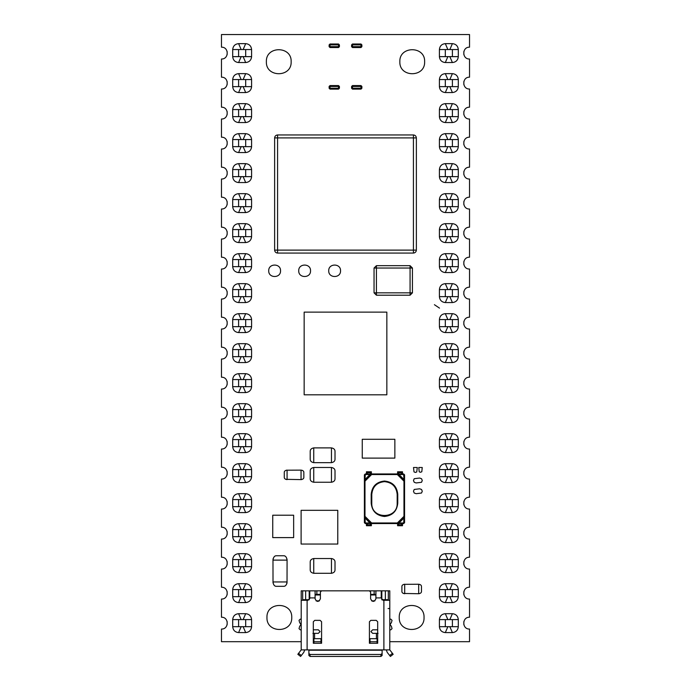 <?xml version="1.0" encoding="UTF-8"?>
<svg xmlns="http://www.w3.org/2000/svg" width="691" height="691" viewBox="0 0 691 691"><rect width="100%" height="100%" fill="white"/><g stroke="black" fill="none" stroke-linecap="round" stroke-linejoin="round"><path stroke-width="1.04" d="M422.244 467.505L418.781 467.505L419.212 471.815L420.482 472.29L421.804 471.763L422.244 467.505L418.781 467.505L419.212 471.815L420.482 472.29L421.804 471.763L422.244 467.505M417.278 467.505L413.503 467.505L414.004 471.893L415.334 472.437L416.759 471.97L417.278 467.505L413.503 467.505L414.004 471.893L415.334 472.437L416.759 471.97L417.278 467.505M421.545 482.283L422.27 480.495L421.545 478.716L419.601 478.042L414.211 478.716L413.477 480.495L414.211 482.283L416.146 482.949L421.545 482.283L422.27 480.495L421.545 478.716L419.601 478.042L414.211 478.716L413.477 480.495L414.211 482.283L416.146 482.949L421.545 482.283M421.545 493.02L422.27 491.241L421.545 489.461L419.601 488.787L414.211 489.461L413.477 491.241L414.211 493.02L416.146 493.694L421.545 493.02L422.27 491.241L421.545 489.461L419.601 488.787L414.211 489.461L413.477 491.241L414.211 493.02L416.146 493.694L421.545 493.02M291.161 61.715C291.844 45.727 265.681 45.727 266.363 61.715C265.681 77.712 291.844 77.712 291.161 61.715M424.637 61.715C425.319 77.712 399.156 77.712 399.839 61.715C399.156 45.727 425.319 45.727 424.637 61.715M291.757 617.469C292.44 601.481 266.268 601.481 266.951 617.469C266.268 633.466 292.44 633.466 291.757 617.469M424.049 617.469C424.732 633.466 398.56 633.466 399.243 617.469C398.56 601.481 424.732 601.481 424.049 617.469M268.721 270.786C268.402 263.176 280.857 263.176 280.537 270.786C280.857 278.404 268.402 278.404 268.721 270.786M298.728 270.786C298.4 263.176 310.864 263.176 310.535 270.786C310.864 278.404 298.4 278.404 298.728 270.786M328.726 270.786C328.406 263.176 340.862 263.176 340.542 270.786C340.862 278.404 328.406 278.404 328.726 270.786M389.793 641.689L469.526 641.689L469.526 629.043C461.908 629.371 461.908 616.908 469.526 617.236L469.526 599.045C461.908 599.365 461.908 586.909 469.526 587.229L469.526 569.038C461.908 569.367 461.908 556.903 469.526 557.231L469.526 539.04C461.908 539.36 461.908 526.905 469.526 527.224L469.526 509.034C461.908 509.362 461.908 496.898 469.526 497.226L469.526 479.036C461.908 479.355 461.908 466.9 469.526 467.22L469.526 449.029C461.908 449.357 461.908 436.893 469.526 437.222L469.526 419.031C461.908 419.351 461.908 406.895 469.526 407.215L469.526 389.024C461.908 389.353 461.908 376.889 469.526 377.217L469.526 359.026C461.908 359.346 461.908 346.891 469.526 347.21L469.526 329.02C461.908 329.348 461.908 316.884 469.526 317.212L469.526 299.022C461.908 299.341 461.908 286.886 469.526 287.206L469.526 269.015C461.908 269.343 461.908 256.879 469.526 257.207L469.526 239.017C461.908 239.336 461.908 226.881 469.526 227.201L469.526 209.01C461.908 209.338 461.908 196.875 469.526 197.203L469.526 179.012C461.908 179.332 461.908 166.876 469.526 167.196L469.526 149.006C461.908 149.334 461.908 136.87 469.526 137.198L469.526 119.007C461.908 119.327 461.908 106.872 469.526 107.191L469.526 89.001C461.908 89.329 461.908 76.865 469.526 77.193L469.526 59.003C461.908 59.322 461.908 46.867 469.526 47.187L469.526 34.55L221.474 34.55L221.474 47.187C229.092 46.867 229.092 59.322 221.474 59.003L221.474 77.193C229.092 76.865 229.092 89.329 221.474 89.001L221.474 107.191C229.092 106.872 229.092 119.327 221.474 119.007L221.474 137.198C229.092 136.87 229.092 149.334 221.474 149.006L221.474 167.196C229.092 166.876 229.092 179.332 221.474 179.012L221.474 197.203C229.092 196.875 229.092 209.338 221.474 209.01L221.474 227.201C229.092 226.881 229.092 239.336 221.474 239.017L221.474 257.207C229.092 256.879 229.092 269.343 221.474 269.015L221.474 287.206C229.092 286.886 229.092 299.341 221.474 299.022L221.474 317.212C229.092 316.884 229.092 329.348 221.474 329.02L221.474 347.21C229.092 346.891 229.092 359.346 221.474 359.026L221.474 377.217C229.092 376.889 229.092 389.353 221.474 389.024L221.474 407.215C229.092 406.895 229.092 419.351 221.474 419.031L221.474 437.222C229.092 436.893 229.092 449.357 221.474 449.029L221.474 467.22C229.092 466.9 229.092 479.355 221.474 479.036L221.474 497.226C229.092 496.898 229.092 509.362 221.474 509.034L221.474 527.224C229.092 526.905 229.092 539.36 221.474 539.04L221.474 557.231C229.092 556.903 229.092 569.367 221.474 569.038L221.474 587.229C229.092 586.909 229.092 599.365 221.474 599.045L221.474 617.236C229.092 616.908 229.092 629.371 221.474 629.043L221.474 641.689L301.207 641.689M410.074 265.672L376.414 265.672L376.414 268.039L374.047 268.039L374.047 292.837L376.414 292.837L376.414 295.204L410.074 295.204L410.074 292.837L412.441 292.837L412.441 268.039L376.414 268.039L376.414 292.837L410.074 292.837L410.074 265.672L412.441 268.039M374.047 268.039L376.414 265.672M376.414 295.204L374.047 292.837M412.441 292.837L410.074 295.204M403.354 593.448L418.677 593.733C420.577 593.422 421.51 592.671 421.467 591.453L421.467 586.521C421.51 585.303 420.577 584.543 418.677 584.24L403.976 584.318M420.024 584.517L418.677 584.24L418.677 593.733L419.402 593.655M401.903 586.521L401.903 591.453C401.868 592.671 402.793 593.422 404.701 593.733L404.701 584.24C402.793 584.543 401.868 585.303 401.903 586.521M293.649 515.21L272.738 515.21L272.738 537.607L293.649 537.607L293.649 515.21M337.778 510.329L301.112 510.329L301.112 544.042L337.778 544.042L337.778 510.329M287.033 582.651L287.076 560.125C286.627 557.145 285.495 555.694 283.69 555.754L276.357 555.754C274.56 555.694 273.429 557.145 272.98 560.125L273.014 582.617M273.023 559.425L272.98 560.125L287.076 560.125L287.033 559.46M286.998 559.2L286.281 557.317M284.796 555.996L284.234 555.814M284.234 586.262L284.77 586.098M286.687 583.99L286.843 583.558M286.903 583.342L287.007 582.807M273.049 582.876L273.766 584.767M275.251 586.08L275.813 586.262M275.813 555.814L275.286 555.979M273.368 558.086L273.213 558.518M273.152 558.734L273.04 559.278M276.357 586.322L283.69 586.322C285.495 586.383 286.627 584.932 287.076 581.952L272.98 581.952C273.429 584.932 274.56 586.383 276.357 586.322M335.014 569.747L335.014 562.068C335.066 560.185 333.883 559.002 331.464 558.527L313.749 558.527C311.339 559.002 310.155 560.185 310.207 562.068L310.207 569.747C310.155 571.638 311.339 572.822 313.749 573.297L331.464 573.297C333.883 572.822 335.066 571.638 335.014 569.747M285.728 479.329L301.051 479.614C302.952 479.312 303.885 478.552 303.841 477.334L303.841 472.402C303.885 471.184 302.952 470.424 301.051 470.122L286.35 470.2M302.399 470.407L301.051 470.122L301.051 479.614L301.777 479.537M284.277 472.402L284.277 477.334C284.243 478.552 285.176 479.312 287.076 479.614L287.076 470.122C285.176 470.424 284.243 471.184 284.277 472.402M335.014 478.708L335.014 471.029C335.066 469.146 333.883 467.962 331.464 467.487L313.749 467.487C311.339 467.962 310.155 469.146 310.207 471.029L310.207 478.708C310.155 480.599 311.339 481.774 313.749 482.249L331.464 482.249C333.883 481.774 335.066 480.599 335.014 478.708M335.014 459.109L335.014 451.439C335.066 449.547 333.883 448.364 331.464 447.889L313.749 447.889C311.339 448.364 310.155 449.547 310.207 451.439L310.207 459.109C310.155 461.001 311.339 462.184 313.749 462.659L331.464 462.659C333.883 462.184 335.066 461.001 335.014 459.109M394.855 439.295L362.257 439.295L362.257 458.116L394.855 458.116L394.855 439.295M364.986 479.494L365.289 474.544L369.944 474.544L364.986 479.494L364.399 480.927L371.369 473.957L371.369 471.798L366.437 471.798L366.437 473.957M371.369 471.798L370.48 472.687L367.327 472.687L366.437 471.798M403.967 518.025L403.674 522.975L399.018 522.975L403.967 518.025L404.563 516.6L404.563 522.681L403.674 523.562L365.289 523.562L365.289 522.975L369.944 522.975L371.369 523.562L364.399 516.6L364.399 474.838L365.289 473.957L403.674 473.957L403.674 474.544L399.018 474.544L397.593 473.957L397.593 471.798L402.516 471.798L402.516 473.957M397.593 471.798L398.474 472.687L401.635 472.687L402.516 471.798M365.289 523.562L364.399 522.681L364.399 516.6L371.369 523.562L371.369 525.721L366.437 525.721L366.437 523.562M371.369 525.721L370.48 524.832L367.327 524.832L366.437 525.721M403.674 473.957L404.563 474.838L404.563 516.6L397.593 523.562L397.593 525.721L402.516 525.721L402.516 523.562M397.593 525.721L398.474 524.832L401.635 524.832L402.516 525.721M397.351 474.544L403.967 481.169L403.967 516.35L397.351 522.975L371.611 522.975L364.986 516.35L364.986 481.169L371.611 474.544L397.351 474.544L397.593 473.957L404.563 480.927L403.967 479.494L399.018 474.544M369.944 522.975L364.986 518.025L365.289 522.975M403.674 474.544L403.967 479.494M403.967 516.35L404.563 516.6L397.593 523.562L399.018 522.975M364.986 516.35L364.399 516.6L364.986 518.025M364.986 481.169L364.399 480.927L371.369 473.957L369.944 474.544M397.593 473.957L404.563 480.927L403.967 481.169M371.611 474.544L371.369 473.957M397.593 523.562L397.351 522.975M371.369 523.562L371.611 522.975M384.481 481.04C376.465 481.886 372.034 486.317 371.188 494.333L371.188 503.186C372.034 511.202 376.465 515.633 384.481 516.479C392.497 515.633 396.919 511.202 397.766 503.186L397.766 494.333C396.919 486.317 392.497 481.886 384.481 481.04M371.784 503.186C371.084 519.563 397.878 519.563 397.178 503.186L397.178 494.333C396.366 486.671 392.134 482.439 384.481 481.636C376.82 482.439 372.587 486.671 371.784 494.333L371.784 503.186L371.188 503.186M330.004 47.541L338.521 47.541L338.521 46.66L339.411 46.66L339.411 44.889L338.521 44.889L338.521 43.999L330.004 43.999L330.004 44.889L329.115 44.889L329.115 46.66L330.004 46.66L330.004 47.541L329.115 46.66M339.411 46.66L338.521 47.541M338.521 43.999L339.411 44.889M329.115 44.889L330.004 43.999M360.996 47.541L352.479 47.541L352.479 46.66L351.589 46.66L351.589 44.889L352.479 44.889L352.479 43.999L360.996 43.999L360.996 44.889L361.885 44.889L361.885 46.66L360.996 46.66L360.996 47.541L361.885 46.66M351.589 46.66L352.479 47.541M352.479 43.999L351.589 44.889M361.885 44.889L360.996 43.999M330.004 85.572L338.521 85.572L338.521 86.461L339.411 86.461L339.411 88.232L338.521 88.232L338.521 89.122L330.004 89.122L330.004 88.232L329.115 88.232L329.115 86.461L330.004 86.461L330.004 85.572L329.115 86.461M339.411 86.461L338.521 85.572M338.521 89.122L339.411 88.232M329.115 88.232L330.004 89.122M360.996 85.572L352.479 85.572L352.479 86.461L351.589 86.461L351.589 88.232L352.479 88.232L352.479 89.122L360.996 89.122L360.996 88.232L361.885 88.232L361.885 86.461L360.996 86.461L360.996 85.572L361.885 86.461M351.589 86.461L352.479 85.572M352.479 89.122L351.589 88.232M361.885 88.232L360.996 89.122M339.298 590.831L336.344 590.831M362.334 590.831L359.38 590.831M346.977 590.831L344.023 590.831M354.656 590.831L351.702 590.831M381.821 594.968L381.233 594.968L381.821 594.968L381.821 590.831L381.821 599.831M305.042 600.28L305.042 599.693L305.042 600.28M309.179 594.968L309.767 594.968L309.179 594.968L309.179 599.831L309.179 590.831L309.767 590.831L309.767 598.51L307.996 600.28L301.207 600.28L301.207 649.894L297.838 654.291L300.594 656.45L303.764 652.39L304.748 649.894M385.958 600.28L385.958 599.693M320.399 594.968L315.087 594.968M370.601 594.968L375.913 594.968M381.233 594.372L381.233 590.831L385.362 590.831L385.362 599.693L381.821 599.693M385.362 599.693L388.316 599.693L388.316 590.831L385.362 590.831M302.684 590.831L302.684 599.693L305.638 599.693L305.638 590.831L301.207 590.831L301.207 600.28M305.638 590.831L309.179 590.831M309.179 599.693L305.638 599.693M331.62 590.831L328.666 590.831M377.683 643.278L369.417 643.278L369.417 621.779L370.834 620.363L376.267 620.363L377.683 621.779L377.683 643.278M313.904 643.278L313.317 643.278L313.317 621.779L314.733 620.363L320.166 620.363L321.583 621.779L321.583 643.278L313.904 643.278L313.904 638.674L320.987 638.674L320.987 641.74L313.904 641.74M377.683 629.812L372.665 629.812L370.894 631.583L372.665 633.353L378.081 633.353M389.793 619.179L390.856 619.179L392.039 620.363L391.331 622.867C389.94 623.956 389.94 625.035 391.331 626.115L392.039 628.629L390.856 629.812L389.793 629.812M301.207 629.812L300.205 629.812L299.022 628.629L299.73 626.115C301.069 625.035 301.069 623.956 299.73 622.867L299.022 620.363L300.205 619.179L301.207 619.179M312.919 633.353L318.335 633.353L320.106 631.583L318.335 629.812L313.317 629.812M388.316 590.831L389.793 590.831L389.793 649.894L382.114 649.894L382.114 653.487L380.94 654.455L310.06 654.455L308.886 653.487L308.886 649.894L301.207 649.894M388.066 608.546L389.793 608.546L389.793 603.234M389.793 600.28L383.004 600.28L381.233 597.914L375.913 597.914L375.913 598.803C374.142 602.232 372.371 602.232 370.601 598.803L370.601 592.014L369.417 590.831L321.583 590.831L320.399 592.014L320.399 598.803C318.629 602.232 316.858 602.232 315.087 598.803L315.087 597.914L309.767 597.914M373.572 594.372L373.572 594.968M371.542 594.968L371.542 594.372M389.793 601.464L389.793 599.693M389.793 633.353L389.793 631.583M389.793 617.409L389.793 608.546M386.252 599.693L386.252 600.28M308.886 649.894L382.114 649.894M304.748 600.28L304.748 599.693M317.428 594.372L317.428 594.968M319.458 594.372L319.458 594.968M375.913 597.914L375.913 590.831L381.233 590.831L381.233 597.914M309.767 590.831L315.087 590.831L315.087 597.914M315.087 590.831L316.858 590.831L316.858 594.372L315.087 594.372M316.858 594.372L320.399 594.372M370.601 594.372L374.142 594.372L374.142 590.831L316.858 590.831M375.913 594.372L374.142 594.372M374.142 590.831L375.913 590.831M308.886 653.487L308.886 655.474L310.06 656.45L380.94 656.45L382.114 655.474L382.114 653.487M389.793 649.894L393.162 654.291L390.406 656.45L387.236 652.39L386.252 649.894M320.987 641.74L320.987 643.278M377.096 643.278L377.096 641.74L370.013 641.74L370.013 643.278M377.096 641.74L377.096 638.674L370.013 638.674L370.013 641.74M386.839 312.133L304.161 312.133L304.161 394.811L386.839 394.811L386.839 312.133M274.629 137.906L274.629 250.116L416.371 250.116L416.371 137.906L413.417 137.906L413.417 134.952L277.583 134.952L277.583 253.07L413.417 253.07L413.417 137.906L274.629 137.906C274.819 136.127 275.804 135.142 277.583 134.952M277.583 253.07C275.804 252.88 274.819 251.895 274.629 250.116M416.371 250.116C416.181 251.895 415.196 252.88 413.417 253.07M413.417 134.952C415.196 135.142 416.181 136.127 416.371 137.906M439.407 619.594L439.407 626.685C439.778 630.244 441.748 632.213 445.315 632.593L452.398 632.593C455.956 632.213 457.926 630.244 458.306 626.685L458.306 619.594C457.926 616.035 455.956 614.066 452.398 613.694L445.315 613.694C441.748 614.066 439.778 616.035 439.407 619.594L452.398 619.594L452.398 626.685L445.315 626.685L445.315 619.594M445.315 613.694L447.872 619.594M452.398 613.694L449.832 619.594M458.306 619.594L452.398 619.594M458.306 626.685L452.398 626.685M452.398 632.593L449.832 626.685M445.315 632.593L447.872 626.685M439.407 626.685L445.315 626.685M439.407 589.596L439.407 596.678C439.778 600.246 441.748 602.215 445.315 602.587L452.398 602.587C455.956 602.215 457.926 600.246 458.306 596.678L458.306 589.596C457.926 586.028 455.956 584.068 452.398 583.688L445.315 583.688C441.748 584.068 439.778 586.028 439.407 589.596L452.398 589.596L452.398 596.678L445.315 596.678L445.315 589.596M445.315 583.688L447.872 589.596M452.398 583.688L449.832 589.596M458.306 589.596L452.398 589.596M458.306 596.678L452.398 596.678M452.398 602.587L449.832 596.678M445.315 602.587L447.872 596.678M439.407 596.678L445.315 596.678M439.407 559.589L439.407 566.68C439.778 570.239 441.748 572.208 445.315 572.589L452.398 572.589C455.956 572.208 457.926 570.239 458.306 566.68L458.306 559.589C457.926 556.03 455.956 554.061 452.398 553.69L445.315 553.69C441.748 554.061 439.778 556.03 439.407 559.589L452.398 559.589L452.398 566.68L445.315 566.68L445.315 559.589M445.315 553.69L447.872 559.589M452.398 553.69L449.832 559.589M458.306 559.589L452.398 559.589M458.306 566.68L452.398 566.68M452.398 572.589L449.832 566.68M445.315 572.589L447.872 566.68M439.407 566.68L445.315 566.68M439.407 499.584L439.407 506.676C439.778 510.234 441.748 512.204 445.315 512.584L452.398 512.584C455.956 512.204 457.926 510.234 458.306 506.676L458.306 499.584C457.926 496.026 455.956 494.056 452.398 493.685L445.315 493.685C441.748 494.056 439.778 496.026 439.407 499.584L452.398 499.584L452.398 506.676L445.315 506.676L445.315 499.584M445.315 493.685L447.872 499.584M452.398 493.685L449.832 499.584M458.306 499.584L452.398 499.584M458.306 506.676L452.398 506.676M452.398 512.584L449.832 506.676M445.315 512.584L447.872 506.676M439.407 506.676L445.315 506.676M439.407 529.591L439.407 536.674C439.778 540.241 441.748 542.21 445.315 542.582L452.398 542.582C455.956 542.21 457.926 540.241 458.306 536.674L458.306 529.591C457.926 526.024 455.956 524.063 452.398 523.683L445.315 523.683C441.748 524.063 439.778 526.024 439.407 529.591L452.398 529.591L452.398 536.674L445.315 536.674L445.315 529.591M445.315 523.683L447.872 529.591M452.398 523.683L449.832 529.591M458.306 529.591L452.398 529.591M458.306 536.674L452.398 536.674M452.398 542.582L449.832 536.674M445.315 542.582L447.872 536.674M439.407 536.674L445.315 536.674M439.407 409.582L439.407 416.664C439.778 420.232 441.748 422.201 445.315 422.572L452.398 422.572C455.956 422.201 457.926 420.232 458.306 416.664L458.306 409.582C457.926 406.014 455.956 404.054 452.398 403.674L445.315 403.674C441.748 404.054 439.778 406.014 439.407 409.582L452.398 409.582L452.398 416.664L445.315 416.664L445.315 409.582M445.315 403.674L447.872 409.582M452.398 403.674L449.832 409.582M458.306 409.582L452.398 409.582M458.306 416.664L452.398 416.664M452.398 422.572L449.832 416.664M445.315 422.572L447.872 416.664M439.407 416.664L445.315 416.664M439.407 379.575L439.407 386.666C439.778 390.225 441.748 392.194 445.315 392.574L452.398 392.574C455.956 392.194 457.926 390.225 458.306 386.666L458.306 379.575C457.926 376.016 455.956 374.047 452.398 373.676L445.315 373.676C441.748 374.047 439.778 376.016 439.407 379.575L452.398 379.575L452.398 386.666L445.315 386.666L445.315 379.575M445.315 373.676L447.872 379.575M452.398 373.676L449.832 379.575M458.306 379.575L452.398 379.575M458.306 386.666L452.398 386.666M452.398 392.574L449.832 386.666M445.315 392.574L447.872 386.666M439.407 386.666L445.315 386.666M439.407 439.58L439.407 446.671C439.778 450.23 441.748 452.199 445.315 452.579L452.398 452.579C455.956 452.199 457.926 450.23 458.306 446.671L458.306 439.58C457.926 436.021 455.956 434.052 452.398 433.68L445.315 433.68C441.748 434.052 439.778 436.021 439.407 439.58L452.398 439.58L452.398 446.671L445.315 446.671L445.315 439.58M445.315 433.68L447.872 439.58M452.398 433.68L449.832 439.58M458.306 439.58L452.398 439.58M458.306 446.671L452.398 446.671M452.398 452.579L449.832 446.671M445.315 452.579L447.872 446.671M439.407 446.671L445.315 446.671M439.407 469.586L439.407 476.669C439.778 480.236 441.748 482.206 445.315 482.577L452.398 482.577C455.956 482.206 457.926 480.236 458.306 476.669L458.306 469.586C457.926 466.019 455.956 464.058 452.398 463.678L445.315 463.678C441.748 464.058 439.778 466.019 439.407 469.586L452.398 469.586L452.398 476.669L445.315 476.669L445.315 469.586M445.315 463.678L447.872 469.586M452.398 463.678L449.832 469.586M458.306 469.586L452.398 469.586M458.306 476.669L452.398 476.669M452.398 482.577L449.832 476.669M445.315 482.577L447.872 476.669M439.407 476.669L445.315 476.669M439.407 349.577L439.407 356.66C439.778 360.227 441.748 362.196 445.315 362.568L452.398 362.568C455.956 362.196 457.926 360.227 458.306 356.66L458.306 349.577C457.926 346.01 455.956 344.049 452.398 343.669L445.315 343.669C441.748 344.049 439.778 346.01 439.407 349.577L452.398 349.577L452.398 356.66L445.315 356.66L445.315 349.577M445.315 343.669L447.872 349.577M452.398 343.669L449.832 349.577M458.306 349.577L452.398 349.577M458.306 356.66L452.398 356.66M452.398 362.568L449.832 356.66M445.315 362.568L447.872 356.66M439.407 356.66L445.315 356.66M439.407 319.57L439.407 326.662C439.778 330.22 441.748 332.19 445.315 332.57L452.398 332.57C455.956 332.19 457.926 330.22 458.306 326.662L458.306 319.57C457.926 316.012 455.956 314.042 452.398 313.671L445.315 313.671C441.748 314.042 439.778 316.012 439.407 319.57L452.398 319.57L452.398 326.662L445.315 326.662L445.315 319.57M445.315 313.671L447.872 319.57M452.398 313.671L449.832 319.57M458.306 319.57L452.398 319.57M458.306 326.662L452.398 326.662M452.398 332.57L449.832 326.662M445.315 332.57L447.872 326.662M439.407 326.662L445.315 326.662M439.407 259.566L439.407 266.657C439.778 270.216 441.748 272.185 445.315 272.565L452.398 272.565C455.956 272.185 457.926 270.216 458.306 266.657L458.306 259.566C457.926 256.007 455.956 254.038 452.398 253.666L445.315 253.666C441.748 254.038 439.778 256.007 439.407 259.566L452.398 259.566L452.398 266.657L445.315 266.657L445.315 259.566M445.315 253.666L447.872 259.566M452.398 253.666L449.832 259.566M458.306 259.566L452.398 259.566M458.306 266.657L452.398 266.657M452.398 272.565L449.832 266.657M445.315 272.565L447.872 266.657M439.407 266.657L445.315 266.657M439.407 289.572L439.407 296.655C439.778 300.222 441.748 302.192 445.315 302.563L452.398 302.563C455.956 302.192 457.926 300.222 458.306 296.655L458.306 289.572C457.926 286.005 455.956 284.044 452.398 283.664L445.315 283.664C441.748 284.044 439.778 286.005 439.407 289.572L452.398 289.572L452.398 296.655L445.315 296.655L445.315 289.572M445.315 283.664L447.872 289.572M452.398 283.664L449.832 289.572M458.306 289.572L452.398 289.572M458.306 296.655L452.398 296.655M452.398 302.563L449.832 296.655M445.315 302.563L447.872 296.655M439.407 296.655L445.315 296.655M439.407 169.563L439.407 176.646C439.778 180.213 441.748 182.182 445.315 182.554L452.398 182.554C455.956 182.182 457.926 180.213 458.306 176.646L458.306 169.563C457.926 165.995 455.956 164.026 452.398 163.655L445.315 163.655C441.748 164.026 439.778 165.995 439.407 169.563L452.398 169.563L452.398 176.646L445.315 176.646L445.315 169.563M445.315 163.655L447.872 169.563M452.398 163.655L449.832 169.563M458.306 169.563L452.398 169.563M458.306 176.646L452.398 176.646M452.398 182.554L449.832 176.646M445.315 182.554L447.872 176.646M439.407 176.646L445.315 176.646M439.407 139.556L439.407 146.647C439.778 150.206 441.748 152.175 445.315 152.556L452.398 152.556C455.956 152.175 457.926 150.206 458.306 146.647L458.306 139.556C457.926 135.997 455.956 134.028 452.398 133.657L445.315 133.657C441.748 134.028 439.778 135.997 439.407 139.556L452.398 139.556L452.398 146.647L445.315 146.647L445.315 139.556M445.315 133.657L447.872 139.556M452.398 133.657L449.832 139.556M458.306 139.556L452.398 139.556M458.306 146.647L452.398 146.647M452.398 152.556L449.832 146.647M445.315 152.556L447.872 146.647M439.407 146.647L445.315 146.647M439.407 199.561L439.407 206.652C439.778 210.211 441.748 212.18 445.315 212.56L452.398 212.56C455.956 212.18 457.926 210.211 458.306 206.652L458.306 199.561C457.926 196.002 455.956 194.033 452.398 193.661L445.315 193.661C441.748 194.033 439.778 196.002 439.407 199.561L452.398 199.561L452.398 206.652L445.315 206.652L445.315 199.561M445.315 193.661L447.872 199.561M452.398 193.661L449.832 199.561M458.306 199.561L452.398 199.561M458.306 206.652L452.398 206.652M452.398 212.56L449.832 206.652M445.315 212.56L447.872 206.652M439.407 206.652L445.315 206.652M439.407 229.567L439.407 236.65C439.778 240.218 441.748 242.187 445.315 242.558L452.398 242.558C455.956 242.187 457.926 240.218 458.306 236.65L458.306 229.567C457.926 226 455.956 224.039 452.398 223.659L445.315 223.659C441.748 224.039 439.778 226 439.407 229.567L452.398 229.567L452.398 236.65L445.315 236.65L445.315 229.567M445.315 223.659L447.872 229.567M452.398 223.659L449.832 229.567M458.306 229.567L452.398 229.567M458.306 236.65L452.398 236.65M452.398 242.558L449.832 236.65M445.315 242.558L447.872 236.65M439.407 236.65L445.315 236.65M439.407 109.558L439.407 116.641C439.778 120.208 441.748 122.177 445.315 122.549L452.398 122.549C455.956 122.177 457.926 120.208 458.306 116.641L458.306 109.558C457.926 105.991 455.956 104.021 452.398 103.65L445.315 103.65C441.748 104.021 439.778 105.991 439.407 109.558L452.398 109.558L452.398 116.641L445.315 116.641L445.315 109.558M445.315 103.65L447.872 109.558M452.398 103.65L449.832 109.558M458.306 109.558L452.398 109.558M458.306 116.641L452.398 116.641M452.398 122.549L449.832 116.641M445.315 122.549L447.872 116.641M439.407 116.641L445.315 116.641M439.407 79.551L439.407 86.643C439.778 90.201 441.748 92.171 445.315 92.551L452.398 92.551C455.956 92.171 457.926 90.201 458.306 86.643L458.306 79.551C457.926 75.993 455.956 74.023 452.398 73.643L445.315 73.643C441.748 74.023 439.778 75.993 439.407 79.551L452.398 79.551L452.398 86.643L445.315 86.643L445.315 79.551M445.315 73.643L447.872 79.551M452.398 73.643L449.832 79.551M458.306 79.551L452.398 79.551M458.306 86.643L452.398 86.643M452.398 92.551L449.832 86.643M445.315 92.551L447.872 86.643M439.407 86.643L445.315 86.643M439.407 49.553L439.407 56.636C439.778 60.203 441.748 62.173 445.315 62.544L452.398 62.544C455.956 62.173 457.926 60.203 458.306 56.636L458.306 49.553C457.926 45.986 455.956 44.017 452.398 43.645L445.315 43.645C441.748 44.017 439.778 45.986 439.407 49.553L452.398 49.553L452.398 56.636L445.315 56.636L445.315 49.553M445.315 43.645L447.872 49.553M452.398 43.645L449.832 49.553M458.306 49.553L452.398 49.553M458.306 56.636L452.398 56.636M452.398 62.544L449.832 56.636M445.315 62.544L447.872 56.636M439.407 56.636L445.315 56.636M463.86 624.794L463.86 621.485M434.406 304.696L439.493 308.117M463.86 594.796L463.86 591.487M463.86 564.789L463.86 561.481M463.86 534.791L463.86 531.483M463.86 504.784L463.86 501.476M463.86 474.786L463.86 471.478M463.86 444.779L463.86 441.471M463.86 414.781L463.86 411.473M463.86 384.775L463.86 381.467M463.86 354.777L463.86 351.469M463.86 324.77L463.86 321.462M463.86 294.763L463.86 291.464M463.86 264.765L463.86 261.457M463.86 234.759L463.86 231.459M463.86 204.761L463.86 201.452M463.86 174.754L463.86 171.454M463.86 144.756L463.86 141.448M463.86 114.749L463.86 111.45M463.86 84.751L463.86 81.443M463.86 54.744L463.86 51.445M245.685 613.694C249.252 614.066 251.222 616.035 251.593 619.594L251.593 626.685C251.222 630.244 249.252 632.213 245.685 632.593L238.602 632.593C235.044 632.213 233.074 630.244 232.694 626.685L232.694 619.594C233.074 616.035 235.044 614.066 238.602 613.694L245.685 613.694L243.128 619.594M251.593 619.594L238.602 619.594L238.602 626.685L245.685 626.685L245.685 619.594M238.602 613.694L241.168 619.594M232.694 619.594L238.602 619.594M232.694 626.685L238.602 626.685M238.602 632.593L241.168 626.685M245.685 632.593L243.128 626.685M251.593 626.685L245.685 626.685M245.685 583.688C249.252 584.068 251.222 586.028 251.593 589.596L251.593 596.678C251.222 600.246 249.252 602.215 245.685 602.587L238.602 602.587C235.044 602.215 233.074 600.246 232.694 596.678L232.694 589.596C233.074 586.028 235.044 584.068 238.602 583.688L245.685 583.688L243.128 589.596M251.593 589.596L238.602 589.596L238.602 596.678L245.685 596.678L245.685 589.596M238.602 583.688L241.168 589.596M232.694 589.596L238.602 589.596M232.694 596.678L238.602 596.678M238.602 602.587L241.168 596.678M245.685 602.587L243.128 596.678M251.593 596.678L245.685 596.678M245.685 553.69C249.252 554.061 251.222 556.03 251.593 559.589L251.593 566.68C251.222 570.239 249.252 572.208 245.685 572.589L238.602 572.589C235.044 572.208 233.074 570.239 232.694 566.68L232.694 559.589C233.074 556.03 235.044 554.061 238.602 553.69L245.685 553.69L243.128 559.589M251.593 559.589L238.602 559.589L238.602 566.68L245.685 566.68L245.685 559.589M238.602 553.69L241.168 559.589M232.694 559.589L238.602 559.589M232.694 566.68L238.602 566.68M238.602 572.589L241.168 566.68M245.685 572.589L243.128 566.68M251.593 566.68L245.685 566.68M245.685 493.685C249.252 494.056 251.222 496.026 251.593 499.584L251.593 506.676C251.222 510.234 249.252 512.204 245.685 512.584L238.602 512.584C235.044 512.204 233.074 510.234 232.694 506.676L232.694 499.584C233.074 496.026 235.044 494.056 238.602 493.685L245.685 493.685L243.128 499.584M251.593 499.584L238.602 499.584L238.602 506.676L245.685 506.676L245.685 499.584M238.602 493.685L241.168 499.584M232.694 499.584L238.602 499.584M232.694 506.676L238.602 506.676M238.602 512.584L241.168 506.676M245.685 512.584L243.128 506.676M251.593 506.676L245.685 506.676M245.685 523.683C249.252 524.063 251.222 526.024 251.593 529.591L251.593 536.674C251.222 540.241 249.252 542.21 245.685 542.582L238.602 542.582C235.044 542.21 233.074 540.241 232.694 536.674L232.694 529.591C233.074 526.024 235.044 524.063 238.602 523.683L245.685 523.683L243.128 529.591M251.593 529.591L238.602 529.591L238.602 536.674L245.685 536.674L245.685 529.591M238.602 523.683L241.168 529.591M232.694 529.591L238.602 529.591M232.694 536.674L238.602 536.674M238.602 542.582L241.168 536.674M245.685 542.582L243.128 536.674M251.593 536.674L245.685 536.674M245.685 403.674C249.252 404.054 251.222 406.014 251.593 409.582L251.593 416.664C251.222 420.232 249.252 422.201 245.685 422.572L238.602 422.572C235.044 422.201 233.074 420.232 232.694 416.664L232.694 409.582C233.074 406.014 235.044 404.054 238.602 403.674L245.685 403.674L243.128 409.582M251.593 409.582L238.602 409.582L238.602 416.664L245.685 416.664L245.685 409.582M238.602 403.674L241.168 409.582M232.694 409.582L238.602 409.582M232.694 416.664L238.602 416.664M238.602 422.572L241.168 416.664M245.685 422.572L243.128 416.664M251.593 416.664L245.685 416.664M245.685 373.676C249.252 374.047 251.222 376.016 251.593 379.575L251.593 386.666C251.222 390.225 249.252 392.194 245.685 392.574L238.602 392.574C235.044 392.194 233.074 390.225 232.694 386.666L232.694 379.575C233.074 376.016 235.044 374.047 238.602 373.676L245.685 373.676L243.128 379.575M251.593 379.575L238.602 379.575L238.602 386.666L245.685 386.666L245.685 379.575M238.602 373.676L241.168 379.575M232.694 379.575L238.602 379.575M232.694 386.666L238.602 386.666M238.602 392.574L241.168 386.666M245.685 392.574L243.128 386.666M251.593 386.666L245.685 386.666M245.685 433.68C249.252 434.052 251.222 436.021 251.593 439.58L251.593 446.671C251.222 450.23 249.252 452.199 245.685 452.579L238.602 452.579C235.044 452.199 233.074 450.23 232.694 446.671L232.694 439.58C233.074 436.021 235.044 434.052 238.602 433.68L245.685 433.68L243.128 439.58M251.593 439.58L238.602 439.58L238.602 446.671L245.685 446.671L245.685 439.58M238.602 433.68L241.168 439.58M232.694 439.58L238.602 439.58M232.694 446.671L238.602 446.671M238.602 452.579L241.168 446.671M245.685 452.579L243.128 446.671M251.593 446.671L245.685 446.671M245.685 463.678C249.252 464.058 251.222 466.019 251.593 469.586L251.593 476.669C251.222 480.236 249.252 482.206 245.685 482.577L238.602 482.577C235.044 482.206 233.074 480.236 232.694 476.669L232.694 469.586C233.074 466.019 235.044 464.058 238.602 463.678L245.685 463.678L243.128 469.586M251.593 469.586L238.602 469.586L238.602 476.669L245.685 476.669L245.685 469.586M238.602 463.678L241.168 469.586M232.694 469.586L238.602 469.586M232.694 476.669L238.602 476.669M238.602 482.577L241.168 476.669M245.685 482.577L243.128 476.669M251.593 476.669L245.685 476.669M245.685 343.669C249.252 344.049 251.222 346.01 251.593 349.577L251.593 356.66C251.222 360.227 249.252 362.196 245.685 362.568L238.602 362.568C235.044 362.196 233.074 360.227 232.694 356.66L232.694 349.577C233.074 346.01 235.044 344.049 238.602 343.669L245.685 343.669L243.128 349.577M251.593 349.577L238.602 349.577L238.602 356.66L245.685 356.66L245.685 349.577M238.602 343.669L241.168 349.577M232.694 349.577L238.602 349.577M232.694 356.66L238.602 356.66M238.602 362.568L241.168 356.66M245.685 362.568L243.128 356.66M251.593 356.66L245.685 356.66M245.685 313.671C249.252 314.042 251.222 316.012 251.593 319.57L251.593 326.662C251.222 330.22 249.252 332.19 245.685 332.57L238.602 332.57C235.044 332.19 233.074 330.22 232.694 326.662L232.694 319.57C233.074 316.012 235.044 314.042 238.602 313.671L245.685 313.671L243.128 319.57M251.593 319.57L238.602 319.57L238.602 326.662L245.685 326.662L245.685 319.57M238.602 313.671L241.168 319.57M232.694 319.57L238.602 319.57M232.694 326.662L238.602 326.662M238.602 332.57L241.168 326.662M245.685 332.57L243.128 326.662M251.593 326.662L245.685 326.662M245.685 253.666C249.252 254.038 251.222 256.007 251.593 259.566L251.593 266.657C251.222 270.216 249.252 272.185 245.685 272.565L238.602 272.565C235.044 272.185 233.074 270.216 232.694 266.657L232.694 259.566C233.074 256.007 235.044 254.038 238.602 253.666L245.685 253.666L243.128 259.566M251.593 259.566L238.602 259.566L238.602 266.657L245.685 266.657L245.685 259.566M238.602 253.666L241.168 259.566M232.694 259.566L238.602 259.566M232.694 266.657L238.602 266.657M238.602 272.565L241.168 266.657M245.685 272.565L243.128 266.657M251.593 266.657L245.685 266.657M245.685 283.664C249.252 284.044 251.222 286.005 251.593 289.572L251.593 296.655C251.222 300.222 249.252 302.192 245.685 302.563L238.602 302.563C235.044 302.192 233.074 300.222 232.694 296.655L232.694 289.572C233.074 286.005 235.044 284.044 238.602 283.664L245.685 283.664L243.128 289.572M251.593 289.572L238.602 289.572L238.602 296.655L245.685 296.655L245.685 289.572M238.602 283.664L241.168 289.572M232.694 289.572L238.602 289.572M232.694 296.655L238.602 296.655M238.602 302.563L241.168 296.655M245.685 302.563L243.128 296.655M251.593 296.655L245.685 296.655M245.685 163.655C249.252 164.026 251.222 165.995 251.593 169.563L251.593 176.646C251.222 180.213 249.252 182.182 245.685 182.554L238.602 182.554C235.044 182.182 233.074 180.213 232.694 176.646L232.694 169.563C233.074 165.995 235.044 164.026 238.602 163.655L245.685 163.655L243.128 169.563M251.593 169.563L238.602 169.563L238.602 176.646L245.685 176.646L245.685 169.563M238.602 163.655L241.168 169.563M232.694 169.563L238.602 169.563M232.694 176.646L238.602 176.646M238.602 182.554L241.168 176.646M245.685 182.554L243.128 176.646M251.593 176.646L245.685 176.646M245.685 133.657C249.252 134.028 251.222 135.997 251.593 139.556L251.593 146.647C251.222 150.206 249.252 152.175 245.685 152.556L238.602 152.556C235.044 152.175 233.074 150.206 232.694 146.647L232.694 139.556C233.074 135.997 235.044 134.028 238.602 133.657L245.685 133.657L243.128 139.556M251.593 139.556L238.602 139.556L238.602 146.647L245.685 146.647L245.685 139.556M238.602 133.657L241.168 139.556M232.694 139.556L238.602 139.556M232.694 146.647L238.602 146.647M238.602 152.556L241.168 146.647M245.685 152.556L243.128 146.647M251.593 146.647L245.685 146.647M245.685 193.661C249.252 194.033 251.222 196.002 251.593 199.561L251.593 206.652C251.222 210.211 249.252 212.18 245.685 212.56L238.602 212.56C235.044 212.18 233.074 210.211 232.694 206.652L232.694 199.561C233.074 196.002 235.044 194.033 238.602 193.661L245.685 193.661L243.128 199.561M251.593 199.561L238.602 199.561L238.602 206.652L245.685 206.652L245.685 199.561M238.602 193.661L241.168 199.561M232.694 199.561L238.602 199.561M232.694 206.652L238.602 206.652M238.602 212.56L241.168 206.652M245.685 212.56L243.128 206.652M251.593 206.652L245.685 206.652M245.685 223.659C249.252 224.039 251.222 226 251.593 229.567L251.593 236.65C251.222 240.218 249.252 242.187 245.685 242.558L238.602 242.558C235.044 242.187 233.074 240.218 232.694 236.65L232.694 229.567C233.074 226 235.044 224.039 238.602 223.659L245.685 223.659L243.128 229.567M251.593 229.567L238.602 229.567L238.602 236.65L245.685 236.65L245.685 229.567M238.602 223.659L241.168 229.567M232.694 229.567L238.602 229.567M232.694 236.65L238.602 236.65M238.602 242.558L241.168 236.65M245.685 242.558L243.128 236.65M251.593 236.65L245.685 236.65M245.685 103.65C249.252 104.021 251.222 105.991 251.593 109.558L251.593 116.641C251.222 120.208 249.252 122.177 245.685 122.549L238.602 122.549C235.044 122.177 233.074 120.208 232.694 116.641L232.694 109.558C233.074 105.991 235.044 104.021 238.602 103.65L245.685 103.65L243.128 109.558M251.593 109.558L238.602 109.558L238.602 116.641L245.685 116.641L245.685 109.558M238.602 103.65L241.168 109.558M232.694 109.558L238.602 109.558M232.694 116.641L238.602 116.641M238.602 122.549L241.168 116.641M245.685 122.549L243.128 116.641M251.593 116.641L245.685 116.641M245.685 73.643C249.252 74.023 251.222 75.993 251.593 79.551L251.593 86.643C251.222 90.201 249.252 92.171 245.685 92.551L238.602 92.551C235.044 92.171 233.074 90.201 232.694 86.643L232.694 79.551C233.074 75.993 235.044 74.023 238.602 73.643L245.685 73.643L243.128 79.551M251.593 79.551L238.602 79.551L238.602 86.643L245.685 86.643L245.685 79.551M238.602 73.643L241.168 79.551M232.694 79.551L238.602 79.551M232.694 86.643L238.602 86.643M238.602 92.551L241.168 86.643M245.685 92.551L243.128 86.643M251.593 86.643L245.685 86.643M245.685 43.645C249.252 44.017 251.222 45.986 251.593 49.553L251.593 56.636C251.222 60.203 249.252 62.173 245.685 62.544L238.602 62.544C235.044 62.173 233.074 60.203 232.694 56.636L232.694 49.553C233.074 45.986 235.044 44.017 238.602 43.645L245.685 43.645L243.128 49.553M251.593 49.553L238.602 49.553L238.602 56.636L245.685 56.636L245.685 49.553M238.602 43.645L241.168 49.553M232.694 49.553L238.602 49.553M232.694 56.636L238.602 56.636M238.602 62.544L241.168 56.636M245.685 62.544L243.128 56.636M251.593 56.636L245.685 56.636M227.14 624.794L227.14 621.485M227.14 594.796L227.14 591.487M227.14 564.789L227.14 561.481M227.14 534.791L227.14 531.483M227.14 504.784L227.14 501.476M227.14 474.786L227.14 471.478M227.14 444.779L227.14 441.471M227.14 414.781L227.14 411.473M227.14 384.775L227.14 381.467M227.14 354.777L227.14 351.469M227.14 324.77L227.14 321.462M227.14 294.763L227.14 291.464M227.14 264.765L227.14 261.457M227.14 234.759L227.14 231.459M227.14 204.761L227.14 201.452M227.14 174.754L227.14 171.454M227.14 144.756L227.14 141.448M227.14 114.749L227.14 111.45M227.14 84.751L227.14 81.443M227.14 54.744L227.14 51.445M331.464 573.297L331.464 558.527M313.749 558.527L313.749 573.297M331.464 482.249L331.464 467.487M313.749 467.487L313.749 482.249M331.464 462.659L331.464 447.889M313.749 447.889L313.749 462.659M367.327 472.687L367.327 473.957M370.48 473.957L370.48 472.687M398.474 473.957L398.474 472.687M401.635 472.687L401.635 473.957M370.48 523.562L370.48 524.832M367.327 524.832L367.327 523.562M401.635 524.832L401.635 523.562M398.474 523.562L398.474 524.832M403.967 474.838L404.563 474.838M403.674 523.562L403.674 522.975M364.399 522.681L364.986 522.681M365.289 473.957L365.289 474.544M403.967 522.681L404.563 522.681M364.399 474.838L364.986 474.838M371.784 494.333L371.188 494.333M397.178 503.186L397.766 503.186M397.766 494.333L397.178 494.333M338.521 44.889L330.004 44.889L330.004 46.66L338.521 46.66L338.521 44.889M352.479 46.66L352.479 44.889L360.996 44.889L360.996 46.66L352.479 46.66M338.521 86.461L338.521 88.232L330.004 88.232L330.004 86.461L338.521 86.461M352.479 88.232L360.996 88.232L360.996 86.461L352.479 86.461L352.479 88.232M307.996 600.28L307.996 599.693M383.004 600.28L383.004 599.693M371.585 600.868L374.928 600.868M319.415 600.868L316.072 600.868M376.414 633.353L376.414 638.674M314.586 638.674L314.586 633.353M307.115 649.894L307.115 600.28M383.885 649.894L383.885 600.28M382.114 650.222L308.886 650.222M380.94 654.455L380.94 656.45M310.06 656.45L310.06 654.455M301.328 655.517L298.564 653.358M389.672 655.517L392.436 653.358"/></g></svg>
